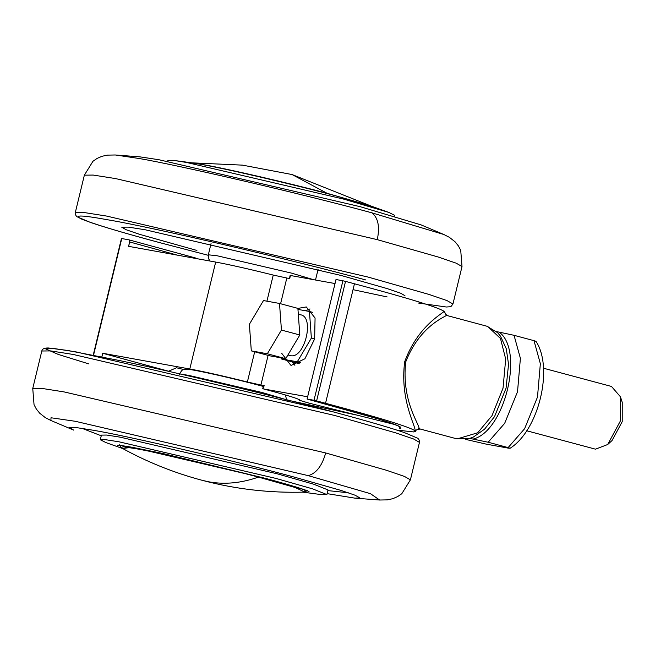 <?xml version="1.0" encoding="UTF-8"?>
<svg xmlns="http://www.w3.org/2000/svg" width="655" height="655" viewBox="0 0 655 655"><rect width="100%" height="100%" fill="white"/><g stroke="black" fill="none" stroke-linecap="round" stroke-linejoin="round"><path stroke-width="0.98" d="M88.671 363.852L58.352 354.453L45.858 349.017L53.17 348.386L76.479 351.989L333.772 412.02M327.115 493.641L355.051 498.168L359.808 497.857L355.141 495.237L341.312 490.505L294.685 477.225C238.346 461.8 127.725 435.993 93.55 430.294L76.414 427.592L69.52 427.625L73.679 430.114M320.197 494.468L326.886 494.582L328.008 489.932L313.729 484.217L277.163 473.794L120.184 437.172L106.716 435.051L101.419 435.117L100.297 439.759L105.946 442.592M326.886 494.582L312.607 488.867L276.05 478.445L119.063 441.814L105.594 439.701L100.297 439.759M195.714 258.029L129.002 239.853L195.714 258.029M177.358 255.147L129.682 241.949L129.002 239.853L121.756 238.543L93.534 355.215M183.908 369.559L176.49 367.766L168.425 371.287M129.657 241.867L128.576 246.337L215.675 262.065C230.175 264.784 249.367 269.115 273.241 275.067L289.682 278.645L290.443 275.501L335.024 283.549M264.53 385.86L247.377 381.996C223.502 376.044 204.311 371.704 189.803 368.994L102.712 353.266L101.836 356.877M307.637 396.766L263.769 389.005C289.125 395.718 300.997 399.476 299.401 400.262L308.988 403.128L395.432 424.702M281.74 353.323L290.689 365.122L291.418 365.285L304.902 358.776L314.629 338.954L315.071 318.019L306.294 306.949L297.894 308.407M286.489 399.918L355.804 414.893M102.712 353.266L168.441 371.197M335.999 279.554L307.08 399.059L380.342 419.552L398.371 425.889L400.77 428.476L399.525 428.567M316.619 400.893L313.999 400.279L342.909 280.774L345.529 281.388L316.619 400.893L325.543 403.284C379.605 417.718 409.473 426.896 415.147 430.834L413.649 431.94L396.791 430.081M419.118 428.305L415.147 430.834L415.434 431.473C415.45 430.196 417.063 429.385 420.281 429.041L419.118 428.305C418.439 422.696 401.621 400.336 405.674 362.043C419.454 326.616 443.893 317.454 446.432 315.399L444.057 311.33C438.383 307.392 408.515 298.213 354.453 283.779L325.543 403.284M307.392 399.083L313.999 400.279M342.909 280.774L336.302 279.579M345.529 281.388L354.453 283.779M415.147 430.834C415.753 425.758 399.73 399.992 404.692 361.765C417.677 325.879 442.927 313.442 444.057 311.33M335.99 279.546L307.08 399.059C364.393 414.255 395.522 423.589 400.467 427.068M291.156 275.788L290.443 275.501M263.809 385.574L263.048 388.718L263.769 389.005M294.881 365.261L292.04 361.797M305.386 310.748L309.987 308.931M465.492 439.358L486.468 444.188L504.784 447.488C509.778 448.47 510.892 448.503 508.133 447.586L488.171 442.24L469.791 438.416M473.27 439.038C504.751 431.293 524.393 350.106 499.135 332.118L514.044 335.311L520.398 358.342L517.524 391.739L504.677 423.335L488.171 442.24M496.564 331.651L499.135 332.118M533.997 340.665L535.962 341.312C553.86 368.298 538.533 430.409 510.098 448.266L508.133 447.586L524.63 428.689L537.485 397.094L540.359 363.689L533.997 340.665L514.044 335.311M279.505 303.453L297.886 308.382L299.818 334.992L285.719 358.703L269.688 355.804L251.307 350.875L249.383 324.274L263.482 300.555L279.505 303.453L281.437 330.055L267.338 353.774L251.307 350.875M299.818 334.992L281.437 330.055M285.719 358.703L267.338 353.774M281.167 357.876L281.241 358.907L297.272 361.797L311.371 338.086L309.447 311.477L297.959 309.406M300.285 314.76C315.096 316.259 304.665 359.374 290.402 355.624L287.922 354.985M299.065 363.681L281.241 358.907M299.417 363.075L298.254 363.034M300.612 362.698L297.272 361.797M314.629 338.962L311.371 338.086M312.82 312.386L309.447 311.477M526.702 430.761L595.485 449.174L607.684 444.524L612.016 440.569L622.225 421.64L622.25 402.416L620.473 396.824L611.475 386.45L543.478 368.216M607.684 444.524L620.441 420.862L620.473 396.824M365.727 279.939C293.653 260.207 152.156 227.195 108.435 219.908C81.777 215.053 72.77 214.75 81.425 219.007C94.582 224.321 121.101 232.312 160.991 242.98M404.97 295.732L400.704 293.244L387.342 288.65L341.435 275.55L145.197 229.766L128.364 227.121L121.732 227.195L126.128 229.725L139.581 234.334L196.926 250.456M115.149 154.981L139.711 156.832L159.001 159.746L360.111 206.669L421.157 224.919L443.853 234.506L449.436 237.364L455.037 241.769L458.369 245.871L460.719 250.284L462.012 266.536L456.15 263.163L438.211 257.014L377.28 239.648L115.632 178.594L93.182 175.065L84.356 175.172L92.961 161.277L97.071 158.436L101.91 156.316L107.322 155.129L115.133 154.981M167.647 161.359L167.876 160.418L174.566 160.532L186.642 162.481L343.629 199.104L388.816 212.408L394.466 215.241L394.236 216.183M50.902 420.494L45.326 417.636L39.726 413.231L36.393 409.129L34.044 404.716L32.75 388.464L41.584 388.366L64.026 391.895L325.682 452.949L386.606 470.315L404.544 476.463L410.407 479.837L401.802 493.723L397.683 496.564L392.844 498.684L387.441 499.871L379.63 500.019L370.435 493.665L308.284 475.645L75.309 421.288L51.008 417.767L50.893 420.494L73.606 430.081M105.766 442.526L122.534 448.503L132.114 447.25L266.7 478.649L305.574 490.104L302.888 492.159M284.884 399.288L262.418 392.574L188.288 375.282L181.206 374.21M419.47 442.371L413.608 438.997L395.669 432.849L334.746 415.483L73.09 354.437L50.648 350.908L41.814 351.006C42.223 348.869 44.442 347.87 48.47 347.993L67.662 350.45L119.578 360.553C180.272 373.317 270.376 394.965 333.845 412.044C366.104 420.707 389.578 427.535 404.266 432.546L417.702 438.228C418.979 439.308 419.568 440.692 419.47 442.371L410.407 479.837M308.284 475.645C316.34 473.311 322.137 465.738 325.682 452.949M215.675 262.065L189.803 368.994M247.377 381.996L254.68 351.784M266.929 301.177L273.241 275.067M286.792 278.129L280.594 303.74M268.1 355.378L260.919 385.05M129.682 241.949L128.617 246.354M102.753 353.274L101.689 357.679M457.116 438.916L477.675 432.791L491.987 415.712L503.032 388.145L505.693 359.063L500.477 338.471L487.729 326.468M299.401 400.262L299.515 399.771M404.692 361.765L405.674 362.043M307.588 490.349L304.772 492.101C270.081 493.141 236.062 489.26 202.706 480.459L209.993 482.039C225.41 484.634 241.564 482.989 258.455 477.11L295.331 487.549L304.821 492.101M121.028 447.627L123.115 446.767L135.691 448.65C156.938 452.237 221.947 467.302 258.455 477.11M195.223 163.357L204.352 164.855C225.598 168.433 290.607 183.498 327.107 193.307L292.056 174.541L242.448 165.134L191.866 162.841M327.107 193.307L368.798 205.351M115.739 155.022L138.885 158.469C178.471 165.068 306.597 194.961 371.86 212.826L443.861 234.506M292.056 174.541L372.015 206.423L335.155 195.689C297.452 185.365 223.437 168.098 200.569 164.282L192.136 162.882M211.066 243.521L208.331 254.803L217.198 255.777L291.328 273.07L313.499 279.669M208.233 255.294L160.909 242.956C128.658 234.294 105.185 227.465 90.488 222.454L77.061 216.78C75.784 215.691 75.194 214.308 75.292 212.629L84.118 212.531L106.569 216.06L368.216 277.106L429.148 294.48L447.087 300.629L452.949 303.994L451.205 306.278L450.018 306.761L446.309 307.007L418.414 303.036M371.86 212.826C378.164 217.755 379.965 226.695 377.28 239.648M379.581 500.019L355.018 498.168M82.072 428.362L101.255 435.788M348.296 492.773L327.852 490.603M320.737 494.533L303.109 492.192M117.458 445.334L117.45 445.334C117.237 445.441 116.524 444.565 132.253 447.3L162.62 453.457L266.544 478.633C292.531 485.707 306.712 490.063 309.078 491.692M32.75 388.464L41.814 351.006M286.522 399.706L285.474 394.965M263.285 386.417L260.625 385.697C234.081 378.541 193.618 369.404 187.461 369.256C182.892 370.165 183.023 367.766 179.421 374.308M486.87 326.215L497.579 332.642L500.469 336.13L506.266 348.722L508.542 364.311L506.069 388.153L494.533 416.621L484.561 429.189L473.409 437.024L468.915 438.67L456.691 438.809L420.273 429.041M486.894 326.223L446.71 315.448M446.735 315.456L444.377 311.846M262.737 388.685L263.498 385.541M121.445 238.51L93.223 355.157M290.132 275.468L289.371 278.612M299.458 399.738L299.327 400.295M119.39 444.819L121.093 447.668C146.966 461.98 174.165 472.91 202.706 480.459M300.792 314.875L298.312 314.203M298.246 363.034L299.163 363.631M388.996 212.474L372.228 206.497L335.098 195.665C286.906 182.655 212.228 165.535 191.645 162.808M174.025 160.467L191.653 162.808M315.497 280.029L318.068 269.41M353.029 289.674L387.162 296.944M75.292 212.629L84.356 175.172M462.012 266.536L452.949 303.994M208.331 254.803L208.667 258.905L210.14 261.067"/></g></svg>
